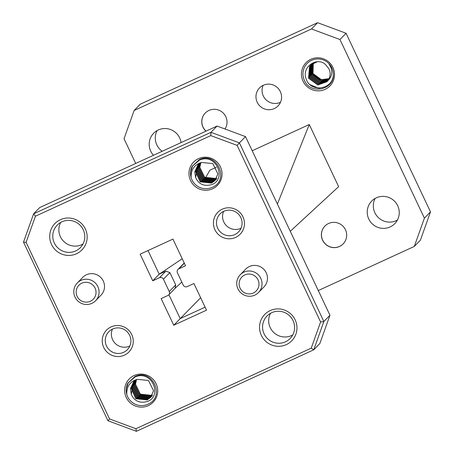 <?xml version="1.0" encoding="UTF-8"?>
<svg xmlns="http://www.w3.org/2000/svg" width="454" height="454" viewBox="0 0 454 454"><rect width="100%" height="100%" fill="white"/><g stroke="black" fill="none" stroke-linecap="round" stroke-linejoin="round"><path stroke-width="0.68" d="M280.51 102.258A12.911 12.706 44.2 0 1 263.133 85.352M162.18 151.278A16.14 15.879 44.2 0 1 157.124 130.587M397.409 220.059A16.14 15.879 44.2 0 1 375.163 198.421M76.488 253.752A18.875 18.569 44.2 0 1 51.529 244.49A18.875 18.569 44.2 0 1 60.388 219.696A18.875 18.569 44.2 0 1 85.346 228.952A18.875 18.569 44.2 0 1 76.488 253.752M61.897 221.813A16.14 15.879 -135.8 0 0 55.802 245.535A16.14 15.879 -135.8 0 0 80.347 247.629A16.14 15.879 -135.8 0 0 61.897 221.813M124.419 355.153A15.646 15.391 44.2 0 1 103.733 347.48A15.646 15.391 44.2 0 1 111.077 326.92A15.646 15.391 44.2 0 1 131.762 334.598A15.646 15.391 44.2 0 1 124.419 355.153M112.581 329.036A12.911 12.706 -135.8 0 0 107.706 348.019A12.911 12.706 -135.8 0 0 127.347 349.688A12.911 12.706 -135.8 0 0 112.581 329.036M286.292 344.631A18.875 18.569 44.2 0 1 261.339 335.375A18.875 18.569 44.2 0 1 270.198 310.576A18.875 18.569 44.2 0 1 295.151 319.832A18.875 18.569 44.2 0 1 286.292 344.631M271.702 312.692A16.14 15.879 -135.8 0 0 265.607 336.42A16.14 15.879 -135.8 0 0 290.157 338.508A16.14 15.879 -135.8 0 0 271.702 312.692M235.609 237.408A15.646 15.391 44.2 0 1 214.924 229.73A15.646 15.391 44.2 0 1 222.267 209.175A15.646 15.391 44.2 0 1 242.952 216.847A15.646 15.391 44.2 0 1 235.609 237.408M223.771 211.292A12.911 12.706 -135.8 0 0 218.896 230.269A12.911 12.706 -135.8 0 0 238.532 231.943A12.911 12.706 -135.8 0 0 223.771 211.292M90.369 301.252A10.016 9.857 -135.8 0 0 95.073 288.091A10.016 9.857 -135.8 0 0 81.828 283.177A10.016 9.857 -135.8 0 0 77.123 296.337A10.016 9.857 -135.8 0 0 90.369 301.252M80.999 280.356A12.752 12.547 44.2 0 1 95.578 300.752A12.752 12.547 44.2 0 1 76.187 299.101A12.752 12.547 44.2 0 1 80.999 280.356M253.321 293.012A10.016 9.857 -135.8 0 0 258.025 279.851A10.016 9.857 -135.8 0 0 244.78 274.937A10.016 9.857 -135.8 0 0 240.075 288.097A10.016 9.857 -135.8 0 0 253.321 293.012M243.951 272.122A12.752 12.547 44.2 0 1 258.53 292.512A12.752 12.547 44.2 0 1 239.139 290.866A12.752 12.547 44.2 0 1 243.951 272.122M257.208 102.252A12.911 12.706 44.2 0 1 259.518 87.934A12.911 12.706 44.2 0 1 280.339 91.623A12.911 12.706 44.2 0 1 278.03 105.941A12.911 12.706 44.2 0 1 257.208 102.252M112.45 329.099A12.911 12.706 -135.8 0 0 129.827 346.005M223.635 211.354A12.911 12.706 -135.8 0 0 241.017 228.26M258.53 292.512L263.961 286.934A12.752 12.547 -135.8 0 0 249.382 266.538A12.752 12.547 -135.8 0 0 245.676 269.154L240.251 274.732M95.578 300.752L101.004 295.174A12.752 12.547 -135.8 0 0 86.43 274.778A12.752 12.547 -135.8 0 0 82.724 277.394L77.299 282.973M306.359 79.433C310.57 92.764 333.667 89.881 333.332 74.03A15.305 15.056 -135.8 0 0 328.747 63.447L331.176 68.1C332.6 73.1 331.443 77.35 327.709 80.852C330.433 77.049 330.864 73.066 328.997 68.9L325.592 64.655C317.278 56.262 300.82 66.999 306.359 79.433M329.031 78.667L320.365 79.734L312.891 74.03M332.918 67.459A16.673 16.401 44.2 0 1 325.092 89.364A16.673 16.401 44.2 0 1 303.045 81.187A16.673 16.401 44.2 0 1 310.871 59.281A16.673 16.401 44.2 0 1 332.918 67.459M181.061 142.601A16.14 15.879 -135.8 0 0 153.628 133.283A16.14 15.879 -135.8 0 0 153.497 155.274M368.779 219.021A16.14 15.879 -135.8 0 0 394.81 223.629A16.14 15.879 -135.8 0 0 397.698 205.73A16.14 15.879 -135.8 0 0 371.667 201.122A16.14 15.879 -135.8 0 0 368.779 219.021M310.122 84.705L318.135 88.042L319.684 88.127M131.291 394.407C134.395 401.098 139.656 403.475 147.085 401.535C162.64 396.824 152.482 369.442 135.065 376.956L127.875 383.199A15.305 15.056 -135.8 0 0 126.814 394.6C126.439 386.814 129.776 381.757 136.824 379.43L133.504 381.865L131.291 394.407L130.417 388.783L133.595 381.78M195.623 177.537C198.727 184.228 203.994 186.605 211.416 184.67C226.977 179.96 216.813 152.572 199.397 160.092L192.207 166.334A15.305 15.056 -135.8 0 0 191.151 177.73C190.776 169.949 194.113 164.893 201.156 162.56L197.842 165.001L195.623 177.537L194.755 171.913L197.927 164.91M212.62 188.773A16.673 16.401 44.2 0 1 190.572 180.596A16.673 16.401 44.2 0 1 198.398 158.69A16.673 16.401 44.2 0 1 220.445 166.868A16.673 16.401 44.2 0 1 212.62 188.773M148.288 405.638A16.673 16.401 44.2 0 1 126.24 397.46A16.673 16.401 44.2 0 1 134.066 375.554A16.673 16.401 44.2 0 1 156.108 383.732A16.673 16.401 44.2 0 1 148.288 405.638M292.756 334.939A16.14 15.879 44.2 0 1 270.516 313.3M82.951 244.059A16.14 15.879 44.2 0 1 60.705 222.42M192.207 166.334L199.153 159.746C216.439 150.762 230.297 180.09 212.205 187.366A15.305 15.056 -135.8 0 1 191.151 177.73L190.595 172.055L192.627 165.659M127.875 383.199L134.821 376.616C152.101 367.632 165.965 396.955 147.873 404.23A15.305 15.056 -135.8 0 1 126.814 394.6L126.257 388.925L128.295 382.529M205.299 113.001A12.752 12.547 -135.8 0 0 206.031 131.132M225.002 129.004A12.752 12.547 -135.8 0 0 205.27 113.035A12.752 12.547 -135.8 0 0 205.934 131.172M324.922 226.064A12.752 12.547 -135.8 0 0 322.675 240.172A12.752 12.547 -135.8 0 0 343.201 243.843M322.607 240.24A12.752 12.547 -135.8 0 0 343.167 243.877A12.752 12.547 -135.8 0 0 345.454 229.741A12.752 12.547 -135.8 0 0 324.888 226.098A12.752 12.547 -135.8 0 0 322.607 240.24M277.388 204.033L309.27 124.532L338.644 186.662L290.271 231.285M217.063 126.059L39.702 207.569L33.602 213.834L210.968 132.324L217.063 126.059L245.523 136.614L239.423 142.885L323.861 321.511L329.962 315.246L245.523 136.614M329.962 315.246L319.86 343.519L313.759 349.79L136.399 431.3L107.944 420.745L23.506 242.113L33.602 213.834L35.446 216.189L26.094 242.362L109.567 418.946L135.905 428.718L311.24 348.139L320.592 321.965L237.119 145.382L210.781 135.61L35.446 216.189M175.17 288.262L168.729 294.879A3.013 2.962 -135.8 0 1 167.855 295.497L161.153 298.579L173.751 325.229L206.525 310.167L193.926 283.517L187.23 286.593A3.013 2.962 -135.8 0 1 183.246 285.118L177.418 272.786A3.013 2.962 -135.8 0 1 178.831 268.83L185.533 265.749L172.934 239.099L140.161 254.161L152.754 280.81L159.456 277.734L165.897 271.112L169.881 272.593L175.709 284.919L175.074 288.352M168.729 294.879A3.013 2.962 -135.8 0 0 169.268 291.542L175.709 284.919M169.881 272.593L163.44 279.21L169.268 291.542M163.44 279.21A3.013 2.962 -135.8 0 0 159.456 277.734M210.781 135.61L210.968 132.324L239.423 142.885L237.119 145.382M320.592 321.965L323.861 321.511L313.759 349.79L311.24 348.139M168.894 294.708L180.193 318.606L205.106 307.159M200.651 297.739L173.751 325.229M148.021 250.551L159.195 274.193L165.897 271.112M182.213 258.729L159.195 274.193L152.754 280.81M107.944 420.745L109.567 418.946M135.905 428.718L136.399 431.3M23.506 242.113L26.094 242.362M201.553 162.47L212.801 163.576L217.88 173.888L214.821 180.771L211.507 183.098L200.191 181.855L195.39 171.254L198.245 164.603M215.236 180.323L212.358 182.219L201.043 180.981L196.242 170.381L198.704 164.2M216.524 179.018L216.2 179.341M216.087 179.444L213.21 181.345L201.894 180.102L197.093 169.507L199.181 163.826M215.985 179.347L214.061 180.471L202.745 179.228L197.944 168.627L199.686 163.468M216.325 178.825L214.912 179.597L203.596 178.354L198.795 167.753L200.214 163.139M216.637 178.274L215.763 178.717L204.448 177.474L199.652 166.879L200.77 162.833M216.711 178.138L215.979 178.501L204.663 177.259L199.822 167.305L200.878 162.782M214.821 180.771L211.717 182.877L200.401 181.634L195.606 171.039L198.358 164.501M215.888 179.676L212.574 182.003L201.253 180.76L196.457 170.159L198.818 164.104M215.718 179.727L213.425 181.129L202.104 179.886L197.308 169.285L199.306 163.735M216.076 179.222L214.277 180.249L202.961 179.007L198.16 168.411L199.817 163.383M216.405 178.689L215.128 179.375L203.812 178.133L199.011 167.537L200.35 163.06M137.222 379.34L148.464 380.446L153.548 390.752L150.49 397.642L147.17 399.963L135.854 398.726L131.058 388.125L133.913 381.468M150.898 397.188L148.021 399.089L136.705 397.846L131.91 387.251L134.367 381.071M152.192 395.888L151.863 396.211M151.755 396.314L148.878 398.215L137.556 396.972L132.761 386.371L134.849 380.69M151.653 396.217L149.729 397.335L138.413 396.098L133.612 385.497L135.349 380.339M151.988 395.695L150.58 396.461L139.264 395.218L134.463 384.623L135.882 380.009M152.3 395.145L151.432 395.587L140.116 394.344L135.315 383.744L136.433 379.703M152.374 395.003L151.642 395.366L140.326 394.123L135.491 384.175L136.541 379.652M150.49 397.642L147.385 399.747L136.069 398.504L131.268 387.903L134.021 381.366M151.551 396.546L148.237 398.873L136.921 397.63L132.12 387.029L134.486 380.974M151.381 396.592L149.088 397.993L137.772 396.751L132.971 386.155L134.969 380.6M151.738 396.087L149.939 397.119L138.623 395.877L133.822 385.276L135.479 380.253M152.073 395.559L150.79 396.246L139.474 395.003L134.679 384.402L136.018 379.93M216.28 167.265L209.793 170.25L205.418 178.11M309.27 124.532L252.208 150.756M135.712 163.446L124.038 138.754L134.14 110.481L311.501 28.971L317.601 22.7L140.241 104.21L134.14 110.481M430.494 211.887L346.056 33.255L339.961 39.526L424.399 218.158L430.494 211.887L420.398 240.166L414.298 246.431L318.288 290.554M414.298 246.431L424.399 218.158M339.961 39.526L311.501 28.971M346.056 33.255L317.601 22.7M313.311 63.157L312.988 73.559L322.312 80.375L328.844 79.087M312.772 63.486L312.136 74.433L321.46 81.249L328.531 79.649M312.261 63.838L311.285 75.313L320.609 82.123L328.197 80.182M311.767 64.213L310.428 76.187L319.758 83.003L327.833 80.687M311.819 64.048L311.404 64.496M311.603 64.269L310.632 65.478L309.577 77.061L318.907 83.877L327.998 80.642M317.164 61.784L310.962 64.922L309.781 66.352L308.726 77.94L318.055 84.75L327.147 81.516L327.828 80.75M313.175 63.237L312.772 73.781L322.102 80.591L328.77 79.229M312.641 63.571L311.921 74.655L321.25 81.47L328.452 79.779M312.136 63.929L311.069 75.529L320.393 82.344L328.106 80.307M312.454 63.39L311.745 64.19M311.648 64.309L311.268 64.82L310.218 76.408L319.542 83.218L327.737 80.812M311.189 64.718L310.417 65.699L309.367 77.282L318.691 84.092L328.18 80.432M310.752 65.143L309.566 66.573L308.516 78.156L317.84 84.972L326.937 81.737L327.709 80.852M333.332 74.03C334.615 89.813 310.417 95.187 304.441 80.449A15.305 15.056 -135.8 0 1 328.747 63.447M184.318 263.189L178.831 268.83M184.228 262.997L177.957 269.443M175.119 288.313L181.799 282.059"/></g></svg>
